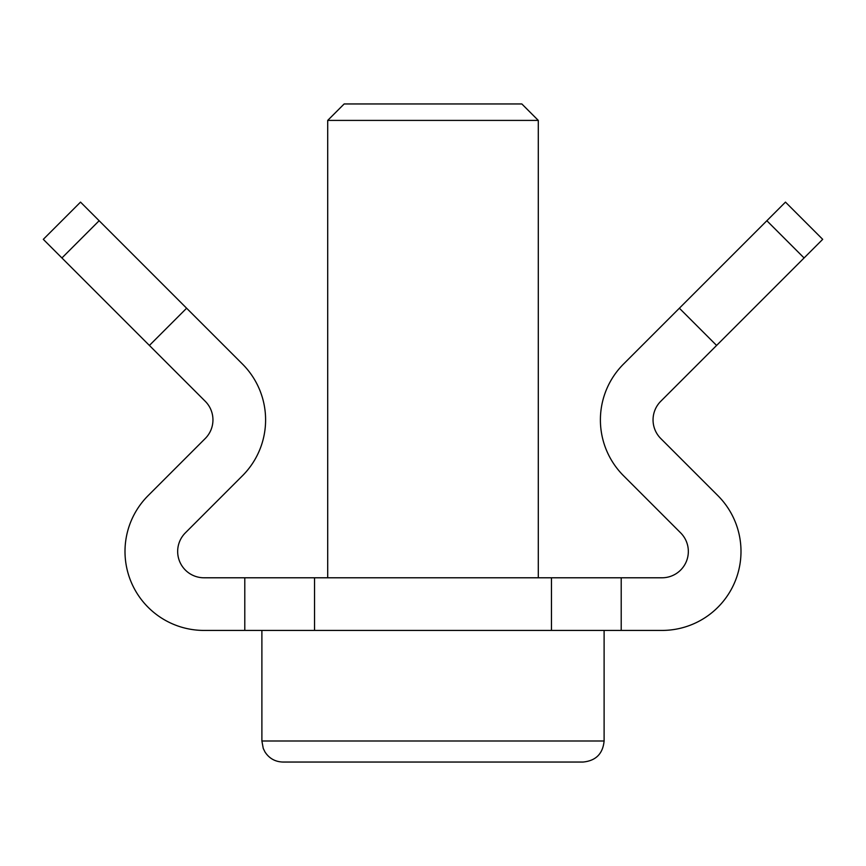 <?xml version="1.0" encoding="UTF-8"?>
<svg xmlns="http://www.w3.org/2000/svg" width="866" height="866" viewBox="0 0 866 866"><rect width="100%" height="100%" fill="white"/><g stroke="black" fill="none" stroke-linecap="round" stroke-linejoin="round"><path stroke-width="1.3" d="M327.705 577.784L327.705 120.406L538.295 120.406L521.841 103.952L344.159 103.952L327.705 120.406M261.889 740.993L604.111 740.993C602.855 753.788 595.84 760.803 583.045 762.048L282.955 762.048C275.226 761.809 269.239 758.464 264.996 751.991L263.253 748.441L261.889 740.993L261.889 630.426M470.996 762.048L508.991 762.048M804.081 257.96L822.7 239.341L785.473 202.114L766.854 220.733L804.081 257.96L660.758 401.283A26.326 26.326 0 0 0 660.758 438.51L717.86 495.612A78.968 78.968 0 0 1 662.025 630.426L203.975 630.426A78.968 78.968 0 0 1 148.14 495.612L205.242 438.51A26.326 26.326 0 0 0 205.242 401.283L43.3 239.341L80.527 202.114L186.623 308.22L149.396 345.447M186.623 308.22L242.469 364.056A78.968 78.968 0 0 1 242.469 475.737L185.367 532.85A26.326 26.326 0 0 0 203.975 577.784L662.025 577.784A26.326 26.326 0 0 0 680.633 532.85L623.531 475.737A78.968 78.968 0 0 1 623.531 364.056L766.854 220.733M679.377 308.22L716.604 345.447M244.786 577.784L244.786 630.426M314.542 577.784L314.542 630.426M551.458 577.784L551.458 630.426M621.214 577.784L621.214 630.426M99.146 220.733L61.919 257.96M538.295 577.784L538.295 120.406M604.111 740.993L604.111 630.426"/></g></svg>
